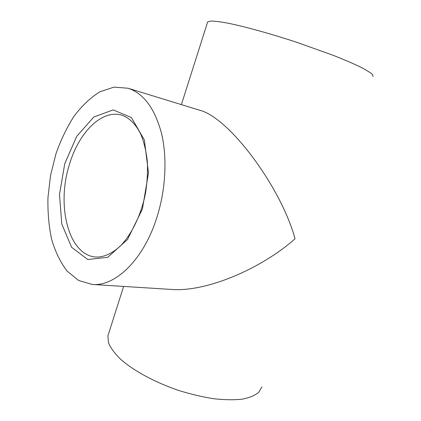 <?xml version="1.0" encoding="UTF-8"?>
<svg xmlns="http://www.w3.org/2000/svg" width="421" height="421" viewBox="0 0 421 421"><rect width="100%" height="100%" fill="white"/><g stroke="black" fill="none" stroke-linecap="round" stroke-linejoin="round"><path stroke-width="0.63" d="M261.904 386.878L258.71 392.388C254.915 395.487 249.379 397.756 242.101 399.192C233.897 400.066 224.414 399.913 213.652 398.729C202.375 396.935 190.729 394.182 178.715 390.467C154.786 382.336 133.136 370.491 120.19 358.876C114.444 353.13 110.534 347.741 108.471 342.699L107.887 335.942L108.755 333.2M156.838 217.562C165.737 189.718 167.384 157.912 161.527 133.415C154.775 108.402 143.614 93.341 128.042 88.242L113.949 87.121L99.756 91.862C90.51 97.677 81.974 105.745 74.143 116.064C66.892 127.395 60.819 139.993 55.935 153.865L50.546 175.468L47.957 197.581C47.626 212.284 48.852 226.214 51.641 239.375C55.319 251.795 60.456 262.362 67.055 271.061L78.653 280.518L92.236 284.443C115.18 286.717 143.582 259.857 156.838 217.562M207.427 22.676L207.674 21.887L210.879 21.05C214.815 21.087 220.651 21.829 228.382 23.266C245.28 26.718 270.645 33.727 296.647 42.263L333.069 55.272C343.683 59.482 352.645 63.313 359.939 66.776C366.117 69.939 370.296 72.507 372.48 74.496L373.043 76.58M128.042 88.242L199.201 110.097C228.992 116.98 281.196 187.477 295.042 238.791C259.994 269.766 205.285 292.258 171.342 289.438L92.236 284.443M69.228 165.153C78.343 133.262 101.208 109.313 121.501 115.07C128.737 117.375 135.588 123.716 140.835 134.283C143.95 142.019 146.098 150.865 147.276 160.833C147.824 171.221 147.261 181.877 145.587 192.813C141.356 214.542 131.857 234.165 120.469 245.89C111.823 253.921 103.171 257.431 95.593 257.031C68.334 254.879 56.435 205.637 69.228 165.153M64.766 163.653L59.493 194.523L61.782 224.03L71.602 247.259L87.779 259.525L107.75 257.284L127.516 239.507L142.387 209.1L148.492 172.968L144.356 139.94L131.426 117.591L113.207 109.902L93.794 117.006L76.764 136.272L64.766 163.653M107.887 335.942L123.621 286.422M181.388 104.624L207.674 21.887"/></g></svg>
